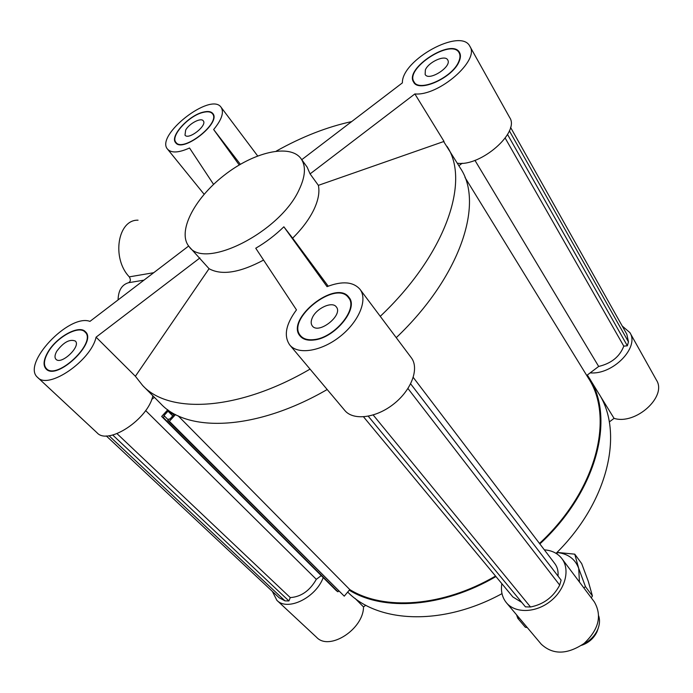 <?xml version="1.0" encoding="UTF-8"?>
<svg xmlns="http://www.w3.org/2000/svg" width="693" height="693" viewBox="0 0 693 693"><rect width="100%" height="100%" fill="white"/><g stroke="black" fill="none" stroke-linecap="round" stroke-linejoin="round"><path stroke-width="1.04" d="M151.706 399.419L154.418 397.358M167.801 409.771L161.66 416.467L163.227 417.446L164.484 416.077L163.877 415.696L168.018 411.174L173.822 414.76L169.655 419.308L169.04 418.927L167.775 420.304L169.361 421.301L175.546 414.544M462.205 163.245L458.905 165.748M145.634 410.559L316.32 579.331C309.797 590.748 301.108 596.838 290.272 597.6L288.912 600.952L284.979 600.857L279.158 597.756L106.272 435.914M321.24 575.623L316.32 579.331M178.11 415.809L349.783 589.578L344.256 596.162L167.775 420.304M495.538 576.065C442.558 606.99 383.87 610.758 349.783 589.578M169.361 421.301L344.256 596.162M168.018 411.174L172.748 415.939M164.484 416.077L168.226 419.819M338.608 591.025L337.95 591.805L336.348 590.687L161.66 416.467M163.227 417.446L337.95 591.805M413.262 377.434L554.824 563.626C557.397 567.073 558.454 571.223 558.004 576.065M521.803 602.425L512.881 596.976L363.565 416.874M410.646 383.844L561.113 580.119L559.71 585.1C553.343 597.097 543.607 604.4 530.509 606.99L525.45 606.86L368.286 416.242M407.969 388.513L559.71 585.1M373.206 415.012L530.509 606.99M117.013 433.645L290.272 597.6M112.734 435.022L288.912 600.952M109.009 435.732L284.979 600.857M586.737 375.459L598.674 366.45C611.382 363.409 619.759 356.644 623.787 346.145L627.356 345.798L628.464 341.874L626.836 334.234L510.533 127.33M539.475 543.433C596.413 490.982 614.682 417.706 588.357 378.092L464.977 177.408M474.939 160.343L598.674 366.45M505.206 138.115L623.787 346.145M507.553 134.494L627.356 345.798M509.372 130.821L628.464 341.874M323.215 577.59C315.817 597.825 287.404 611.581 276.862 600.303L272.358 591.389M495.945 576.559C442.636 607.735 383.541 611.529 349.272 590.185M544.36 549.852C551.905 550.398 557.752 553.326 561.893 558.619C570.4 569.655 565.306 589.526 550.467 601.212C535.741 613.045 515.237 613.53 506.41 602.737C502.191 597.505 500.667 591.146 501.836 583.662M587.309 375.026L589.076 377.763C615.514 417.576 597.123 491.242 539.864 543.936M622.21 326.005L629.885 332.597C639.76 347.41 612.629 375.095 590.185 372.851M589.076 377.763L598.579 393.234C624.038 431.93 608.662 501.602 556.072 553.36M595.157 387.673L614.059 418.364C635.672 425.216 667.359 396.483 656.427 380.085L629.885 332.597M614.059 418.364L609.277 421.968M276.862 600.303L316.614 637.335C329.366 651.229 363.513 629.192 363.513 606.921L355.05 598.38M365.757 605.232L363.513 606.921M501.992 593.641C442.264 626.307 377.962 623.068 347.695 592.065M506.41 602.737L541.216 644.144C552.849 654.963 567.125 654.746 584.034 643.485C598.804 629.539 602.234 615.67 594.325 601.879L561.893 558.619M312.266 317.888C316.207 308.316 332.302 300.918 336.296 306.912C343.615 315.003 318.537 334.884 312.318 325.927C310.81 323.917 310.793 321.24 312.266 317.888M425.363 69.898C428.543 61.954 445.192 54.47 447.704 59.936C452.338 66.589 428.681 81.748 425.138 74.428L425.363 69.898M185.663 130.067C189.198 123.536 201.065 117.282 203.274 120.833C207.579 125.433 188.427 140.428 184.996 135.135L185.663 130.067M56.765 351.247C63.479 342.281 69.647 338.868 75.286 341.008C81.445 346.102 61.27 365.298 55.994 359.312C54.461 357.614 54.721 354.92 56.765 351.247M118.079 299.913C118.338 290.419 121.838 284.684 128.577 282.709C130.665 281.523 130.908 279.574 129.288 276.862C111.434 258.298 117.689 219.438 138.054 220.192M299.038 189.882C305.457 176.446 306.133 166.051 301.057 158.697C290.012 143.364 253.387 152.131 223.804 175.58C194.04 198.778 176.871 232.294 189.154 246.656C204.426 270.157 279.998 232.138 299.038 189.882M283.861 226.802L327.053 286.642C342.281 280.821 353.257 281.704 359.996 289.31C367.992 299.549 359.069 321.543 340.185 336.408C321.405 351.412 297.921 355.111 289.761 344.993C283.55 335.984 285.793 324.281 296.474 309.884L255.752 248.233C265.93 242.273 275.303 235.135 283.861 226.802L292.628 238.167C302.079 228.811 309.13 219.36 313.79 209.823C318.295 200.338 319.82 192.178 318.364 185.352L310.083 173.9L307.138 167.117L301.057 158.697M189.154 246.656L209.061 268.702C221.613 275.632 239.778 272.747 263.574 260.074M457.337 163.21C480.743 166.822 520.166 132.32 509.684 117.55L469.88 46.336C480.032 60.317 438.617 96.284 414.873 93.936L444.031 141.424L318.364 185.352M396.249 337.673C460.343 276.784 484.234 203.482 460.481 168.33L443.659 141.554M289.761 344.993L344.785 410.447C353.231 420.876 376.065 418.122 393.806 403.932C411.651 389.882 419.508 368.286 411.27 357.701L359.996 289.31M209.061 268.702L135.386 376.273L142.697 385.551L160.854 403.846C187.872 433.056 256.731 430.37 327.191 389.518M135.386 376.273L96.076 337.17C91.104 360.646 48.302 390.029 37.656 377.451L97.089 432.822C108.16 445.564 148.103 419.178 152.858 395.79M380.258 316.337C445.599 254.574 470.495 181.02 447.002 146.37M292.628 238.167L328.205 286.183M313.747 339.631C334.338 338.097 358.584 308.532 348.51 297.695C335.992 279.322 285.499 319.352 300.554 335.715C303.335 338.955 307.735 340.254 313.747 339.631M349.922 298.934L348.778 298.051M300.831 336.062L301.438 337.378M313.557 340.046C307.441 340.687 302.971 339.362 300.138 336.07C284.806 319.412 336.209 278.664 348.951 297.375C359.208 308.402 334.52 338.496 313.557 340.046M48.025 352.39C43.858 359.797 43.338 365.22 46.448 368.659C57.025 380.561 97.306 342.143 85.031 332.034C78.881 324.861 56.393 337.335 48.025 352.39M47.245 369.404L47.548 370.01M86.408 333.099L85.793 332.805M47.713 352.434C56.237 337.101 79.123 324.411 85.378 331.713C97.878 342.004 56.878 381.107 46.11 368.997C42.94 365.488 43.477 359.97 47.713 352.434M203.101 112.405C188.756 115.592 169.958 136.218 175.953 142.394C182.77 152.945 221.076 122.973 212.5 113.791C210.802 111.729 207.666 111.27 203.101 112.405M203.257 112.127C207.909 110.975 211.096 111.443 212.829 113.539C221.561 122.886 182.571 153.396 175.624 142.654C169.525 136.374 188.661 115.376 203.257 112.127M37.656 377.451C21.154 364.102 68.979 313.392 89.96 321.379L188.652 246.032M96.076 337.17L199.896 257.961M213.574 184.399L189.536 147.999C178.742 152.832 171.431 153.24 167.593 149.203C154.825 135.533 210.949 91.606 221.119 107.311C224.211 112.309 221.725 119.716 213.652 129.539L240.35 164.302M239.224 164.969L213.652 129.539M351.672 121.587C327.027 126.94 301.897 136.772 276.299 151.091M142.697 385.551C169.326 414.414 238.557 410.914 310.04 369.118M458.757 61.512C460.265 57.987 460.395 55.102 459.147 52.833C451.853 37.976 404.53 68.538 414.016 81.835C418.944 92.619 452.642 77.529 458.757 61.512M460.213 54.227L459.676 53.768M414.57 82.736L414.726 83.437M459.164 61.408C452.945 77.72 418.641 93.079 413.626 82.095C403.958 68.564 452.131 37.457 459.563 52.581C460.828 54.886 460.698 57.831 459.164 61.408M301.767 159.685L402.382 82.874C401.663 59.91 460.975 27.339 469.88 46.336M310.083 173.9L414.873 93.936M581.514 645.339C588.669 642.896 593.849 638.34 597.045 631.687L598.276 628.092M598.743 615.99C600.06 620.374 599.662 625.008 597.557 629.885C594.603 636.191 589.847 640.921 583.281 644.066M579.435 582.016L578.716 568.407C575.242 559.078 568.139 553.785 557.397 552.546M557.432 552.451L574.757 554.166L578.716 568.407L585.446 586.616L583.827 587.881M519.308 618.087L517.792 618.312L516.536 614.786M517.792 618.312L525.329 627.252L527.295 627.581M591.285 597.834L592.428 595.971L588.279 581.323L581.678 563.591L574.757 554.166M585.446 586.616L592.428 595.971M556.947 552.477L556.54 553.655M129.288 276.862L153.725 272.704M128.577 282.709L143.971 280.145M557.622 551.784L556.955 553.932M300.554 335.715L302.624 338.227M348.51 297.695L350.485 300.277M46.448 368.659L48.181 370.296M85.031 332.034L86.703 333.705M175.953 142.394L177.113 143.849M212.5 113.791L213.626 115.272M257.64 155.916L221.119 107.311M204.132 194.265L167.593 149.203M414.016 81.835L415.272 83.879M459.147 52.833L460.343 54.938M597.045 631.687L597.557 629.885"/></g></svg>
